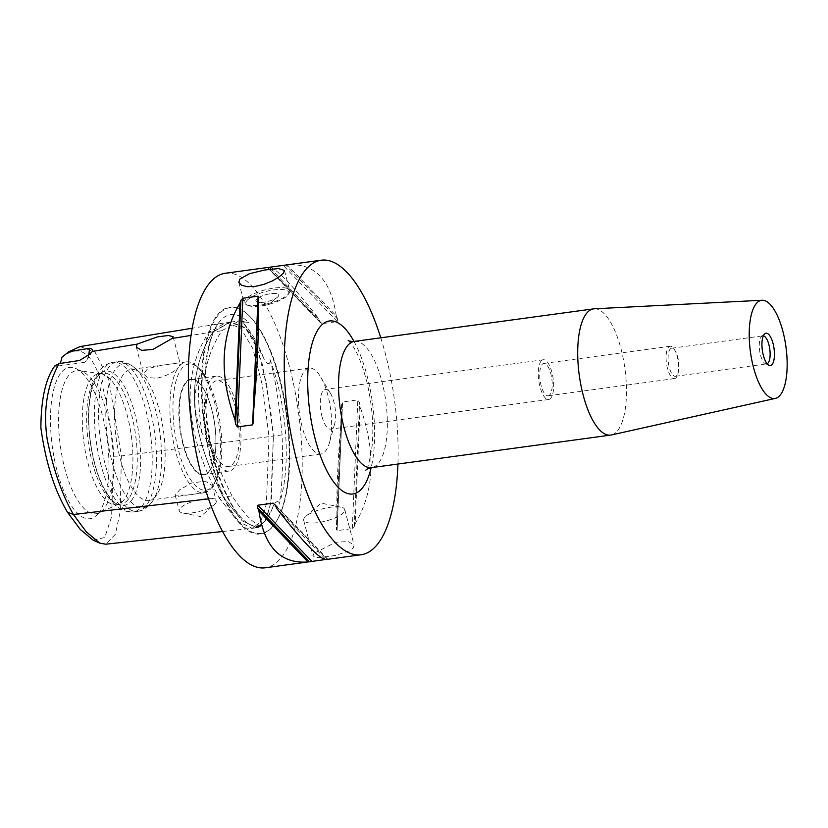 <?xml version="1.0" encoding="UTF-8"?>
<svg xmlns="http://www.w3.org/2000/svg" width="828" height="828" viewBox="0 0 828 828"><rect width="100%" height="100%" fill="white"/><g stroke="black" fill="none" stroke-linecap="round" stroke-linejoin="round"><path stroke-width="0.62" stroke-dasharray="4.14 3.1" d="M183.371 444.367A47.889 17.347 82.3 0 0 204.061 474.454A47.889 17.347 82.3 0 0 209.205 471.236A47.889 17.347 82.3 0 0 213.945 460.523A47.889 17.347 82.3 0 0 204.402 390.35A47.889 17.347 82.3 0 0 191.144 379.555A47.889 17.347 82.3 0 0 183.371 444.367M234.241 467.83A47.889 17.347 -97.7 0 1 229.097 471.049A47.889 17.347 -97.7 0 1 206.721 433.582A47.889 17.347 -97.7 0 1 211.036 379.379A47.889 17.347 -97.7 0 1 216.18 376.15A47.889 17.347 -97.7 0 1 238.557 413.627A47.889 17.347 -97.7 0 1 234.241 467.83M209.753 439.316A43.346 15.701 -97.7 0 1 216.791 380.652A43.346 15.701 -97.7 0 1 238.205 421.483A43.346 15.701 -97.7 0 1 228.476 466.557A43.346 15.701 -97.7 0 1 209.753 439.316M246.816 300.73A22.18 6.593 165.3 0 1 273.136 290.007A22.18 6.593 165.3 0 1 288.196 294.582A22.18 6.593 165.3 0 1 268.965 304.321A22.18 6.593 165.3 0 1 247.437 305.273A22.18 6.593 165.3 0 1 246.816 300.73M288.734 293.671A23.588 7.017 -14.7 0 0 289.189 293.06A23.588 7.017 -14.7 0 0 289.769 290.649A23.588 7.017 -14.7 0 0 269.618 288.817A23.588 7.017 -14.7 0 0 245.16 299.601A23.588 7.017 -14.7 0 0 244.136 302.624A23.588 7.017 -14.7 0 0 245.823 304.435A23.588 7.017 -14.7 0 0 267.899 303.628A23.588 7.017 -14.7 0 0 288.734 293.671M278.187 296.455A11.799 3.509 165.3 0 1 265.964 301.847A11.799 3.509 165.3 0 1 255.883 300.937A11.799 3.509 165.3 0 1 266.409 294.551A11.799 3.509 165.3 0 1 278.705 294.944A11.799 3.509 165.3 0 1 278.187 296.455A11.799 3.509 165.3 0 1 277.515 297.149A11.799 3.509 165.3 0 1 258.005 302.261A11.799 3.509 165.3 0 1 255.883 300.937A11.799 3.509 165.3 0 1 256.401 299.425A11.799 3.509 165.3 0 1 268.624 294.043A11.799 3.509 165.3 0 1 278.705 294.954A11.799 3.509 165.3 0 1 278.187 296.465M343.827 512.263A21.228 6.313 165.3 0 1 321.823 521.961A21.228 6.313 165.3 0 1 303.679 520.315A21.228 6.313 165.3 0 1 304.611 517.593A21.228 6.313 165.3 0 1 305.832 516.372A21.228 6.313 165.3 0 1 340.95 507.16A21.228 6.313 165.3 0 1 344.758 509.541A21.228 6.313 165.3 0 1 343.827 512.263M313.988 553.321L313.005 555.867L315.085 557.285L319.939 557.586L334.957 555.547L349.24 550.93L353.204 547.991L354.074 545.072L348.184 541.533L335.692 542.257L313.988 553.321M767.111 363.751A14.159 5.123 -97.7 0 1 766.614 363.885A14.159 5.123 -97.7 0 1 765.424 363.689A14.159 5.123 -97.7 0 1 759.721 351.248A14.159 5.123 -97.7 0 1 761.274 336.789A14.159 5.123 -97.7 0 1 761.698 336.354A14.159 5.123 -97.7 0 1 762.795 335.837A14.159 5.123 -97.7 0 1 763.323 335.847M676.952 375.343A14.159 5.123 -97.7 0 1 675.431 376.295A14.159 5.123 -97.7 0 1 668.817 365.22A14.159 5.123 -97.7 0 1 670.1 349.199A14.159 5.123 -97.7 0 1 671.622 348.246A14.159 5.123 -97.7 0 1 675.358 351.124A14.159 5.123 -97.7 0 1 678.267 372.517A14.159 5.123 -97.7 0 1 676.952 375.343M676.279 377.506A16.322 5.91 -97.7 0 1 674.52 378.603A16.322 5.91 -97.7 0 1 666.902 365.831A16.322 5.91 -97.7 0 1 668.372 347.367A16.322 5.91 -97.7 0 1 670.121 346.259A16.322 5.91 -97.7 0 1 674.437 349.582A16.322 5.91 -97.7 0 1 677.79 374.246A16.322 5.91 -97.7 0 1 676.279 377.506M541.098 361.101A20.048 7.266 -97.7 0 1 543.261 359.756A20.048 7.266 -97.7 0 1 552.628 375.446A20.048 7.266 -97.7 0 1 550.817 398.144A20.048 7.266 -97.7 0 1 548.664 399.489A20.048 7.266 -97.7 0 1 539.297 383.799A20.048 7.266 -97.7 0 1 541.098 361.101M549.916 394.687A16.322 5.91 -97.7 0 1 548.157 395.794A16.322 5.91 -97.7 0 1 540.104 380.414A16.322 5.91 -97.7 0 1 543.758 363.451A16.322 5.91 -97.7 0 1 551.386 376.222A16.322 5.91 -97.7 0 1 549.916 394.687M321.988 416.546A20.048 7.266 82.3 0 0 330.651 429.142A20.048 7.266 82.3 0 0 332.804 427.797A20.048 7.266 82.3 0 0 334.657 423.791A20.048 7.266 82.3 0 0 330.538 393.497A20.048 7.266 82.3 0 0 325.238 389.408A20.048 7.266 82.3 0 0 321.988 416.546M131.145 500.878A67.782 24.561 82.3 0 0 135.647 416.826A67.782 24.561 82.3 0 0 100.354 373.573A67.782 24.561 82.3 0 0 98.304 375.684A67.782 24.561 82.3 0 0 90.873 444.895A67.782 24.561 82.3 0 0 118.166 504.469A67.782 24.561 82.3 0 0 131.145 500.878M155.85 495.868A66.054 23.929 -97.7 0 1 148.75 500.319A66.054 23.929 -97.7 0 1 120.215 458.805A66.054 23.929 -97.7 0 1 123.848 373.863A66.054 23.929 -97.7 0 1 130.948 369.412A66.054 23.929 -97.7 0 1 140.863 373.304A66.054 23.929 -97.7 0 1 163.561 431.636A66.054 23.929 -97.7 0 1 157.268 493.912A66.054 23.929 -97.7 0 1 155.85 495.868M68.745 375.436A72.243 26.175 82.3 0 0 62.98 460.844A72.243 26.175 82.3 0 0 98.635 512.987A72.243 26.175 82.3 0 0 101.565 511.124A72.243 26.175 82.3 0 0 103.759 508.878A72.243 26.175 82.3 0 0 111.677 435.114A72.243 26.175 82.3 0 0 82.583 371.596A72.243 26.175 82.3 0 0 79.271 370.592A72.243 26.175 82.3 0 0 68.745 375.436M98.211 513.536A76.331 27.655 82.3 0 0 106.574 435.6A76.331 27.655 82.3 0 0 75.834 368.501A76.331 27.655 82.3 0 0 61.22 372.548A76.331 27.655 82.3 0 0 56.149 467.209A76.331 27.655 82.3 0 0 95.893 515.916A76.331 27.655 82.3 0 0 98.211 513.536M123.61 500.247A66.054 23.929 -97.7 0 1 118.932 504.014A66.054 23.929 -97.7 0 1 116.51 504.697A66.054 23.929 -97.7 0 1 87.975 463.194A66.054 23.929 -97.7 0 1 91.597 378.251A66.054 23.929 -97.7 0 1 98.698 373.801A66.054 23.929 -97.7 0 1 101.213 373.821A66.054 23.929 -97.7 0 1 130.193 428.852A66.054 23.929 -97.7 0 1 123.61 500.247M92.332 462.593A66.054 23.929 82.3 0 0 115.32 503.165A66.054 23.929 82.3 0 0 120.867 504.107A66.054 23.929 82.3 0 0 127.967 499.657A66.054 23.929 82.3 0 0 133.919 424.899A66.054 23.929 82.3 0 0 103.055 373.211A66.054 23.929 82.3 0 0 97.963 375.601A66.054 23.929 82.3 0 0 95.955 377.661A66.054 23.929 82.3 0 0 92.332 462.593M182.998 444.553A48.334 17.512 -97.7 0 1 182.419 388.228A48.334 17.512 -97.7 0 1 204.226 390.04A48.334 17.512 -97.7 0 1 213.862 460.865A48.334 17.512 -97.7 0 1 182.998 444.553M216.294 403.96A63.694 23.081 82.3 0 0 198.347 367.684A63.694 23.081 82.3 0 0 174.501 430.146A63.694 23.081 82.3 0 0 214.162 483.976A63.694 23.081 82.3 0 0 216.294 403.96M302.127 426.751A43.346 15.701 -97.7 0 1 309.175 368.087A43.346 15.701 -97.7 0 1 320.622 376.916A43.346 15.701 -97.7 0 1 327.898 395.329A43.346 15.701 -97.7 0 1 329.534 442.421A43.346 15.701 -97.7 0 1 320.86 453.992A43.346 15.701 -97.7 0 1 302.127 426.751M180.09 365.314A66.054 23.929 -97.7 0 1 186.279 361.888A66.054 23.929 -97.7 0 1 196.205 365.779A66.054 23.929 -97.7 0 1 214.814 403.402A66.054 23.929 -97.7 0 1 212.61 486.388A66.054 23.929 -97.7 0 1 212.061 487.185L210.281 489.358A66.054 23.929 -97.7 0 1 204.092 492.784A66.054 23.929 -97.7 0 1 175.557 451.27A66.054 23.929 -97.7 0 1 178.31 367.487L180.328 364.227L174.418 363.606L160.901 365.438L147.798 368.615L143.368 373.925L147.632 377.558L156.761 378.241C166.242 376.057 173.425 372.476 178.31 367.487M212.061 487.185L212.144 485.487L205.261 481.182L191.734 482.983L179.593 489.845L175.184 495.185L187.397 495.03C197.209 494.119 204.837 492.225 210.281 489.358M215.404 503.559A19.106 5.682 165.3 0 1 214.317 504.666A19.106 5.682 165.3 0 1 182.698 512.956A19.106 5.682 165.3 0 1 179.283 510.804A19.106 5.682 165.3 0 1 180.111 508.361A19.106 5.682 165.3 0 1 199.921 499.626A19.106 5.682 165.3 0 1 216.243 501.106A19.106 5.682 165.3 0 1 215.404 503.559M270 359.466C275.196 377.972 279.222 403.112 282.089 434.897C283.145 465.967 282.131 489.141 279.046 504.407A106.864 38.719 82.3 0 0 270 359.466C270.445 368.222 264.122 360.956 263.718 358.193C254.538 340.277 247.872 328.768 243.722 323.676C242.48 322.102 244.084 321.699 248.545 322.444A106.864 38.719 82.3 0 0 220.331 320.757A106.864 38.719 82.3 0 0 219.41 321.833A106.864 38.719 82.3 0 0 204.63 376.026C207.093 359.673 212.796 344.583 221.749 330.765L213.034 331.945C185.275 374.815 188.712 429.867 223.343 497.09L242.304 520.853L256.804 527.653L265.188 520.936L270.746 503.434L273.375 436.077L271.346 500.164L266.637 518.235L259.474 526.97L256.587 527.809L242.128 520.812L223.322 497.183L218.985 497.69C184.354 430.456 180.918 375.405 208.677 332.546L225.64 322.765L240.596 327.878L252.799 348.567L262.279 384.834L269.017 436.677L266.337 504.293L260.706 521.744L252.209 528.274L237.781 521.298L218.985 497.69L208.563 498.891M223.322 497.183C214.39 480.126 194.663 438.147 194.476 398.371C193.804 361.256 209.06 338.114 213.003 331.842L190.947 335.423M88.731 354.601A23.588 8.549 -97.7 0 1 86.661 360.242A23.588 8.549 -97.7 0 1 83.618 362.529A23.588 8.549 -97.7 0 1 79.426 360.511M54.803 365.945A23.588 8.549 82.3 0 0 56.604 366.204A23.588 8.549 82.3 0 0 59.916 363.471M93.202 540.218L104.794 537.465L111.594 516.775L113.529 456.259C110.434 424.474 105.994 386.231 93.688 363.502C82.603 345.235 71.167 350.492 61.903 357.292M80.078 346.57L95.044 352.097L108.799 379.741L121.385 455.959L120.236 511.611L115.361 534.308L105.705 544.203M113.529 456.259L121.385 455.959L273.416 436.097L266.699 384.565L257.322 348.402L245.254 327.577L230.484 322.092L213.034 331.945M204.63 376.026C204.009 369.009 198.585 376.181 198.668 378.644C192.707 396.001 193.845 414.217 202.084 433.303L206.182 439.275C207.931 438.716 208.635 437.184 208.294 434.679A106.864 38.719 82.3 0 0 247.893 523.327A106.864 38.719 82.3 0 0 261.255 526.111L255.945 526.204L256.411 527.094L258.377 527.446L266.036 520.098L272.992 506.871C274.047 501.84 279.378 499.346 279.046 504.407M261.255 526.111C253.596 523.938 243.856 513.877 232.057 495.91L223.343 497.09M232.057 495.91C220.89 474.227 212.972 453.816 208.294 434.679M282.089 434.897L273.375 436.077L270.777 411.257L262.207 363.844L254.175 340.815L246.226 328.468L229.967 322.051L192.086 328.25M221.749 330.765L239.199 320.912L248.545 322.444M213.003 331.842L229.967 322.051M211.275 462.014A114.481 41.472 82.3 0 0 275.486 522.861A114.481 41.472 82.3 0 0 286.395 414.931A114.481 41.472 82.3 0 0 247.054 313.833A114.481 41.472 82.3 0 0 206.027 341.177A114.481 41.472 82.3 0 0 211.275 462.014M225.268 273.261A148.616 53.841 -97.7 0 1 289.469 366.659A148.616 53.841 -97.7 0 1 265.333 567.78M337.275 526.235A148.616 53.841 -97.7 0 1 336.406 528.947L337.068 530.644L352.314 528.564L354.27 526.515A148.616 53.841 82.3 0 0 355.14 523.813L360.128 406.9A148.616 53.841 82.3 0 0 359.559 402.698L357.82 399.872L342.564 401.953L341.695 405.13A148.616 53.841 -97.7 0 1 342.264 409.332C337.669 457.387 336.002 496.355 337.275 526.235L342.264 409.332M341.695 405.13L336.251 529.692L341.633 403.898M355.14 523.813C374.515 491.118 376.181 452.15 360.128 406.9M269.783 267.299C276.956 268.955 293.153 285.95 318.387 318.283A148.616 53.841 -97.7 0 1 319.763 321.512L322.03 323.686L337.286 321.606L337.627 319.08A148.616 53.841 82.3 0 0 336.251 315.851L287.202 264.846A148.616 53.841 82.3 0 0 286.488 264.929M318.387 318.283L269.4 267.351M336.251 315.851C330.972 279.843 314.63 262.838 287.202 264.846M326.553 559.459A148.616 53.841 82.3 0 0 327.36 559.324L325.383 559.521M276.79 508.527L325.839 559.542M275.413 505.297L327.36 559.324L275.558 505.639M594.204 308.803A63.694 23.081 -97.7 0 1 621.021 348.899A63.694 23.081 -97.7 0 1 611.364 434.969M380.776 337.814A148.616 53.841 -97.7 0 1 385.33 353.618A148.616 53.841 -97.7 0 1 397.947 464.032M141.578 506.829A75.493 27.345 82.3 0 0 148.388 421.39A75.493 27.345 82.3 0 0 113.115 362.312A75.493 27.345 82.3 0 0 105.001 367.404A75.493 27.345 82.3 0 0 98.19 452.844A75.493 27.345 82.3 0 0 133.463 511.921A75.493 27.345 82.3 0 0 141.578 506.829M109.234 366.825A75.493 27.345 82.3 0 0 102.424 452.274A75.493 27.345 82.3 0 0 137.696 511.342A75.493 27.345 82.3 0 0 145.811 506.26A75.493 27.345 82.3 0 0 152.621 420.81A75.493 27.345 82.3 0 0 117.348 361.743A75.493 27.345 82.3 0 0 109.234 366.825M151.307 502.865A72.729 26.351 82.3 0 0 152.869 500.723A72.729 26.351 82.3 0 0 159.794 432.154A72.729 26.351 82.3 0 0 134.798 367.932A72.729 26.351 82.3 0 0 116.065 368.543A72.729 26.351 82.3 0 0 112.07 462.055A72.729 26.351 82.3 0 0 151.307 502.865M198.668 378.644A107.298 38.875 82.3 0 0 202.084 433.303M263.718 358.193A107.298 38.875 82.3 0 0 243.722 323.676M256.411 527.094A107.298 38.875 82.3 0 0 267.899 517.221A107.298 38.875 82.3 0 0 272.992 506.871M218.147 315.199A113.974 41.296 82.3 0 0 211.885 461.765A113.974 41.296 82.3 0 0 275.817 522.344A113.974 41.296 82.3 0 0 279.636 379.152A113.974 41.296 82.3 0 0 247.51 314.236A113.974 41.296 82.3 0 0 218.147 315.199M354.27 526.515L359.559 402.698M352.314 528.564L357.82 399.872M337.068 530.644L342.564 401.953M337.627 319.08L285.681 265.053M337.286 321.606L283.29 265.457M322.03 323.686L268.044 267.537M319.763 321.512L267.879 267.558M258.771 297.873L253.482 421.69M257.922 300.512L252.913 417.581M354.363 341.405A63.694 23.081 -97.7 0 1 381.874 381.429A63.694 23.081 -97.7 0 1 378.375 463.338A63.694 23.081 -97.7 0 1 371.534 467.634M354.001 341.446A87.282 31.619 -97.7 0 1 367.104 375.85A87.282 31.619 -97.7 0 1 371.172 467.685M216.18 376.15L191.144 379.555M229.097 471.049L204.061 474.454M288.196 294.582L289.189 293.06M247.437 305.273L245.823 304.435M238.826 282.389L244.136 302.624M284.459 270.414L289.769 290.649M340.95 507.16L321.129 503.145L305.832 516.372M303.679 520.315L313.005 555.847M344.758 509.541L354.074 545.072M765.424 363.689L769.015 365.345M761.698 336.354L764.73 333.798M675.431 376.295L766.614 363.885M671.622 348.246L762.795 335.837M675.358 351.124L674.437 349.582M678.267 372.517L677.79 374.246M543.261 359.756L325.238 389.408M548.664 399.489L330.651 429.142M670.121 346.259L543.758 363.451M674.52 378.603L548.157 395.794M157.268 493.912L152.869 500.723C148.046 507.409 142.996 510.948 137.696 511.342L133.463 511.921C121.302 512.822 110.962 504.169 102.444 485.953C90.966 461.693 85.594 422.446 90.097 395.96C91.722 385.144 95.023 376.543 99.991 370.137C104.131 365.396 108.509 362.799 113.115 362.312L117.348 361.743C122.389 360.646 128.205 362.716 134.798 367.932L140.863 373.304M82.583 371.596L75.834 368.501M101.565 511.124L95.893 515.916M101.213 373.821L79.271 370.592M118.932 504.014L98.635 512.987M115.32 503.165L118.166 504.469M97.963 375.601L100.354 373.573M103.055 373.211L98.698 373.801M120.867 504.107L116.51 504.697M309.175 368.087L216.791 380.652M320.86 453.992L228.476 466.557M198.347 367.684L196.205 365.779M214.162 483.976L212.61 486.388M330.538 393.497L320.622 376.916M334.657 423.791L329.534 442.421M186.279 361.888L130.948 369.412M204.092 492.784L148.75 500.319M136.351 347.16L143.368 373.925M173.093 336.644L180.328 364.227M182.698 512.956L200.542 516.558L214.317 504.666M175.184 495.185L179.283 510.804M212.144 485.487L216.243 501.106M258.005 302.261L269.017 304.487L277.515 297.149M92.56 351.124L86.661 360.242M83.618 362.529L56.604 366.204M222.649 531.493L256.587 527.809M256.804 527.653L258.377 527.446M230.484 322.092L239.199 320.912M247.893 523.327C242.852 520.191 237.646 514.198 232.285 505.339C220.32 484.556 212.009 457.325 207.373 423.636C204.309 399.251 204.185 377.185 207 357.437C209.639 340.536 213.821 328.623 219.523 321.688L220.331 320.757M266.036 520.098L267.899 517.221C264.132 522.716 260.468 525.594 256.897 525.842M275.486 522.861L275.817 522.344C289.407 501.426 292.884 457.812 287.264 416.215C283.238 386.614 276.076 361.225 265.788 340.06C260.209 328.799 254.113 320.188 247.51 314.236L247.054 313.833M267.423 267.589L320.726 323.024M253.544 422.911L258.916 297.128M327.753 559.231L274.503 503.848M348.205 340.474L352.376 345.359C357.831 353.287 362.695 365.666 366.99 382.505C372.134 404.685 373.863 425.664 372.186 445.433C369.526 462.086 367.415 470.335 365.852 470.169"/><path stroke-width="1.24" d="M283.362 273.188L279.088 276.945L272.257 280.971L263.832 284.397L255.024 286.447L247.148 286.674L241.445 285.163L238.826 282.389L239.789 279.119L249.445 273.695L264.743 270L278.456 268.572L284.459 270.414L283.362 273.188M763.323 335.847A14.159 5.123 -97.7 0 1 769.543 347.615A14.159 5.123 -97.7 0 1 768.136 362.933A14.159 5.123 -97.7 0 1 767.111 363.751M772.141 364.475A16.332 5.92 82.3 0 0 773.228 344.22A16.332 5.92 82.3 0 0 764.73 333.798A16.332 5.92 82.3 0 0 762.329 350.192A16.332 5.92 82.3 0 0 769.015 365.345A16.332 5.92 82.3 0 0 772.141 364.475M782.915 331.438A49.535 17.947 -97.7 0 1 775.401 398.382A49.535 17.947 -97.7 0 1 753.459 367.342A49.535 17.947 -97.7 0 1 762.06 300.253A49.535 17.947 -97.7 0 1 782.915 331.438M172.1 338.476L152.901 349.416L141.691 350.379L136.351 347.16L137.034 344.169L157.258 336.934L168.322 335.485L173.093 336.644L172.1 338.476L190.947 335.423M137.034 344.169L92.332 351.424C91.07 353.183 86.764 356.206 79.426 360.511L59.067 363.595L54.803 365.945C45.654 378.458 41.017 399.106 40.893 427.879C45.602 462.221 54.493 490.362 67.544 512.335L80.223 529.382L93.202 540.218L99.795 543.127L86.35 531.897L73.402 514.467C62.266 495.279 53.541 470.283 47.217 439.482C41.835 402.522 50.994 378.437 59.067 363.595M208.563 498.891L73.402 514.467L67.544 512.335M59.916 363.471A23.588 8.549 82.3 0 0 61.903 357.292L68.786 351.734L89.445 348.288A23.588 8.549 -97.7 0 1 88.731 354.601M89.445 348.288C92.291 348.888 93.253 349.933 92.332 351.424L92.56 351.124M68.786 351.734L80.078 346.57L192.086 328.25M105.705 544.203L99.795 543.127M325.383 559.521L309.496 561.757A148.616 53.841 -97.7 0 1 308.689 561.881L265.333 567.78A148.616 53.841 -97.7 0 1 201.121 474.382A148.616 53.841 -97.7 0 1 225.268 273.261L268.624 267.361A148.616 53.841 -97.7 0 1 269.338 267.278L269.783 267.299M397.947 464.032A148.616 53.841 -97.7 0 1 361.194 554.739A148.616 53.841 -97.7 0 1 296.983 461.341A148.616 53.841 -97.7 0 1 321.129 260.22L286.488 264.929A148.616 53.841 82.3 0 0 285.681 265.053L267.817 267.485A148.616 53.841 -97.7 0 1 268.624 267.361M240.037 303.007A148.616 53.841 -97.7 0 1 240.907 300.295L242.852 298.246L258.108 296.176L258.771 297.873A148.616 53.841 82.3 0 0 257.901 300.574L252.902 417.478A148.616 53.841 82.3 0 0 253.482 421.69L252.602 424.867L237.357 426.937L235.607 424.122A148.616 53.841 -97.7 0 1 235.038 419.91C218.996 374.67 220.652 335.692 240.037 303.007L235.038 419.91M258.916 297.128L258.771 297.873M257.901 300.574C259.174 330.455 257.508 369.423 252.902 417.478M258.926 510.959L307.975 561.974C280.547 563.982 264.194 546.977 258.926 510.959A148.616 53.841 -97.7 0 1 257.549 507.73L257.891 505.204L273.136 503.134L275.413 505.297A148.616 53.841 82.3 0 0 276.79 508.527C302.717 541.74 319.059 558.734 325.839 559.542A148.616 53.841 82.3 0 0 326.553 559.459L361.194 554.739M308.689 561.881A148.616 53.841 -97.7 0 1 307.975 561.974M775.401 398.382L611.364 434.969A63.694 23.081 -97.7 0 1 610.671 435.093A63.694 23.081 -97.7 0 1 583.16 395.07A63.694 23.081 -97.7 0 1 593.5 308.875A63.694 23.081 -97.7 0 1 594.204 308.803L762.06 300.253M321.129 260.22A148.616 53.841 -97.7 0 1 380.776 337.814M258.108 296.176L257.922 300.512M252.913 417.581L252.602 424.867M242.852 298.246L237.357 426.937M240.907 300.295L235.607 424.122M273.136 503.134L275.558 505.639M257.891 505.204L311.877 561.353M257.549 507.73L309.496 561.757M610.671 435.093L371.534 467.634A63.694 23.081 -97.7 0 1 344.013 427.6A63.694 23.081 -97.7 0 1 354.363 341.405C351 341.478 348.95 341.167 348.205 340.474L348.205 340.474M371.172 467.685A87.282 31.619 -97.7 0 1 362.312 488.085A87.282 31.619 -97.7 0 1 319.028 451.881A87.282 31.619 -97.7 0 1 312.767 341.405A87.282 31.619 -97.7 0 1 354.001 341.446M105.58 544.213L222.649 531.493M593.5 308.875L354.363 341.405M371.534 467.634C368.274 468.462 366.38 469.31 365.841 470.18L365.852 470.169"/></g></svg>
